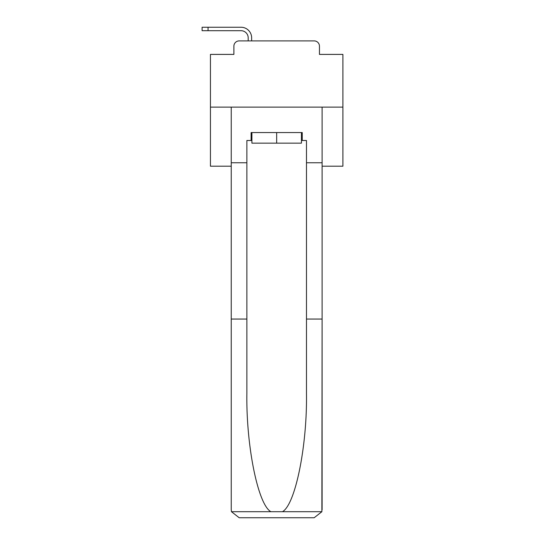 <?xml version="1.0" encoding="UTF-8"?>
<svg xmlns="http://www.w3.org/2000/svg" width="545" height="545" viewBox="0 0 545 545"><rect width="100%" height="100%" fill="white"/><g stroke="black" fill="none" stroke-linecap="round" stroke-linejoin="round"><path stroke-width="0.82" d="M233.887 46.189L233.887 54.405L233.887 46.189A5.3 5.3 0 0 1 239.187 40.895L248.193 40.895L248.193 37.843A7.153 7.153 0 0 0 241.04 30.697L202.1 30.697L202.1 27.25L241.04 27.25A10.593 10.593 0 0 1 251.64 37.843L251.64 40.895L256.007 40.895M322.109 166.198L342.9 166.198L342.9 54.405L319.459 54.405L319.459 46.189A5.3 5.3 0 0 0 314.158 40.895L239.187 40.895M342.9 107.127L210.445 107.127L210.445 54.405L233.887 54.405M210.445 107.127L210.445 166.198L231.237 166.198M297.338 40.895L314.158 40.895M319.459 54.405L319.459 46.189M301.44 140.501L302.237 140.501L302.237 132.558L251.109 132.558L251.109 140.501L246.871 140.501L246.871 319.057L231.237 319.057L231.237 509.8L231.468 511.707L239.187 517.75L314.158 517.75L321.877 511.707L322.109 319.057L322.109 509.8M294.028 517.75L314.158 517.75L294.028 517.75M246.871 319.057L246.871 393.163C246.047 445.81 258.003 504.786 270.906 511.707L282.439 511.707C295.342 504.786 307.298 445.81 306.474 393.163L306.474 140.501L302.237 140.501M231.237 509.8L231.237 107.127L322.109 107.127L322.109 162.757L306.474 162.757M246.871 162.757L231.237 162.757M322.109 162.757L322.109 319.057L306.474 319.057M251.109 140.501L251.906 140.501M251.906 132.558L251.906 143.151L301.44 143.151L301.44 132.558M276.669 132.558L276.669 143.151M248.193 37.843A7.153 7.153 0 0 0 241.04 30.697A7.153 7.153 0 0 1 248.193 37.843A7.153 7.153 0 0 0 241.04 30.697A7.153 7.153 0 0 1 248.193 37.843A7.153 7.153 0 0 0 241.04 30.697A7.153 7.153 0 0 1 248.193 37.843A7.153 7.153 0 0 0 241.04 30.697A7.153 7.153 0 0 1 248.193 37.843A7.153 7.153 0 0 0 241.04 30.697A7.153 7.153 0 0 1 248.193 37.843A7.153 7.153 0 0 0 241.04 30.697A7.153 7.153 0 0 1 248.193 37.843A7.153 7.153 0 0 0 241.04 30.697A7.153 7.153 0 0 1 248.193 37.843A7.153 7.153 0 0 0 241.04 30.697A7.153 7.153 0 0 1 248.193 37.843A7.153 7.153 0 0 0 241.04 30.697A7.153 7.153 0 0 1 248.193 37.843A7.153 7.153 0 0 0 241.04 30.697A7.153 7.153 0 0 1 248.193 37.843A7.153 7.153 0 0 0 241.04 30.697A7.153 7.153 0 0 1 248.193 37.843A7.153 7.153 0 0 0 241.04 30.697A7.153 7.153 0 0 1 248.193 37.843A7.153 7.153 0 0 0 241.04 30.697A7.153 7.153 0 0 1 248.193 37.843A7.153 7.153 0 0 0 241.04 30.697A7.153 7.153 0 0 1 248.193 37.843A7.153 7.153 0 0 0 241.04 30.697A7.153 7.153 0 0 1 248.193 37.843A7.153 7.153 0 0 0 241.04 30.697A7.153 7.153 0 0 1 248.193 37.843A7.153 7.153 0 0 0 241.04 30.697A7.153 7.153 0 0 1 248.193 37.843A7.153 7.153 0 0 0 241.04 30.697A7.153 7.153 0 0 1 248.193 37.843M208.061 27.25L241.04 27.25L208.061 27.25L241.04 27.25L208.061 27.25L241.04 27.25L208.061 27.25L241.04 27.25L208.061 27.25L241.04 27.25L208.061 27.25L241.04 27.25L208.061 27.25L241.04 27.25L208.061 27.25L241.04 27.25L208.061 27.25L241.04 27.25L208.061 27.25L241.04 27.25L208.061 27.25L241.04 27.25L208.061 27.25L241.04 27.25L208.061 27.25L241.04 27.25L208.061 27.25L241.04 27.25L208.061 27.25L241.04 27.25L208.061 27.25L241.04 27.25L208.061 27.25L241.04 27.25L208.061 27.25L241.04 27.25L208.061 27.25L208.061 30.697M231.468 511.707L270.906 511.707M282.439 511.707L321.877 511.707"/></g></svg>
